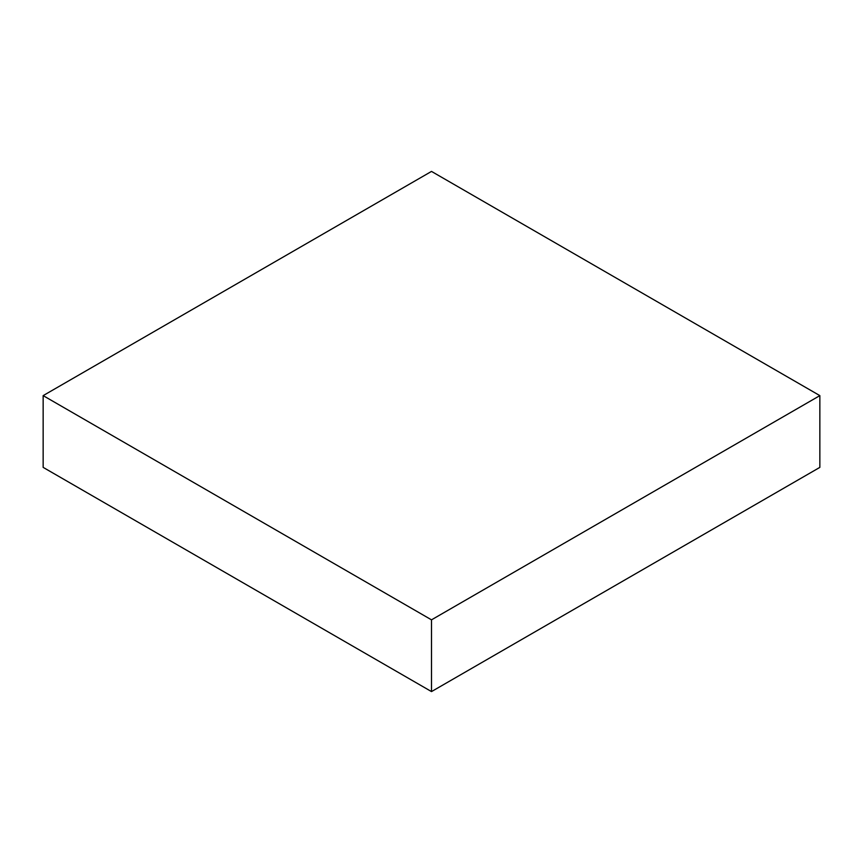 <?xml version="1.0" encoding="UTF-8"?>
<svg xmlns="http://www.w3.org/2000/svg" width="863" height="863" viewBox="0 0 863 863"><rect width="100%" height="100%" fill="white"/><g stroke="black" fill="none" stroke-linecap="round" stroke-linejoin="round"><path stroke-width="1.29" d="M819.85 467.379L819.85 395.621L431.5 171.413L43.15 395.621L43.15 467.379L43.15 395.621L431.5 619.839L431.5 691.587L43.15 467.379L431.5 691.587L431.5 619.839L819.85 395.621L819.85 467.379L431.5 691.587L819.85 467.379M819.85 395.621L431.5 171.413L43.15 395.621L431.5 619.839L819.85 395.621"/></g></svg>

